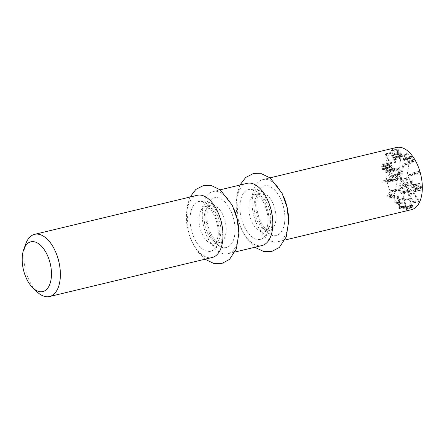 <?xml version="1.0" encoding="UTF-8"?>
<svg xmlns="http://www.w3.org/2000/svg" width="444" height="444" viewBox="0 0 444 444"><rect width="100%" height="100%" fill="white"/><g stroke="black" fill="none" stroke-linecap="round" stroke-linejoin="round"><path stroke-width="0.33" stroke-dasharray="2.22 1.67" d="M25.685 244.028A31.979 17.183 -103.5 0 0 37.191 291.969M197.23 195.31A31.979 17.183 -103.5 0 0 187.99 230.419A31.979 17.183 -103.5 0 0 212.16 257.503M238.606 228.038A31.979 17.183 76.5 0 1 238.206 238.567A31.979 17.183 76.5 0 1 227.9 253.729A31.979 17.183 76.5 0 1 203.724 226.64A31.979 17.183 76.5 0 1 212.97 191.531A31.979 17.183 76.5 0 1 234.171 209.562M288.439 216.078A31.979 17.183 76.5 0 1 288.039 226.607A31.979 17.183 76.5 0 1 277.733 241.764A31.979 17.183 76.5 0 1 253.557 214.68A31.979 17.183 76.5 0 1 262.804 179.57A31.979 17.183 76.5 0 1 284.005 197.597M247.064 183.344A31.979 17.183 -103.5 0 0 237.823 218.454A31.979 17.183 -103.5 0 0 261.993 245.543M396.892 170.812L397.73 169.453L398.69 169.824L399.733 173.36L398.906 174.72L397.957 174.353L396.892 170.812L389.027 172.705L389.86 171.34L390.82 171.711L391.863 175.247L391.036 176.612L390.087 176.246L389.027 172.705M397.957 174.353L390.087 176.246M398.69 169.824L390.82 171.711M399.733 173.36L391.863 175.247M400.721 174.276C400.993 171.8 400.388 169.858 398.912 168.454L397.241 167.815L395.893 169.997C395.648 172.394 396.198 174.242 397.541 175.552L398.407 176.046L396.104 179.193L396.448 180.27L396.958 180.247L399.761 176.534L400.721 174.276L392.851 176.163C393.123 173.687 392.524 171.75 391.042 170.341L389.377 169.702L388.023 171.883C387.779 174.281 388.334 176.135 389.677 177.439L390.537 177.939L388.239 181.08L388.578 182.157L389.088 182.134L391.891 178.421L392.851 176.163M399.761 176.534L391.891 178.421M388.578 182.157L396.958 180.247L388.578 182.157M396.104 179.193L388.239 181.08M396.259 178.827L388.395 180.714M398.407 176.046L390.537 177.939M398.39 175.991L390.52 177.883M395.893 169.997L388.023 171.883M404.639 184.637L405.089 183.91L404.723 182.839L401.076 179.565L400.494 179.826L400.854 180.936L403.646 183.439L400.488 185.903L399.245 188.112C398.973 190.171 399.528 191.913 400.915 193.34L402.514 193.95L403.574 192.618L403.196 191.497L402.02 192.346L401.165 191.997L400.238 189.011L401.11 187.435L404.639 184.637L412.509 182.75L412.959 182.023L412.593 180.947L408.946 177.678L401.076 179.565L408.946 177.678L408.358 177.939L408.724 179.049L411.516 181.552L408.352 184.016L400.488 185.903M408.352 184.016L407.115 186.225C406.837 188.284 407.398 190.026 408.785 191.453L410.378 192.063L411.444 190.731L411.066 189.605L409.89 190.459L409.035 190.11L408.103 187.124L408.98 185.548L412.509 182.75M408.103 187.124L400.238 189.011M409.035 190.11L401.165 191.997M410.522 189.782L402.653 191.675L410.522 189.782M411.377 190.976L403.507 192.863M408.785 191.453L400.915 193.34M411.51 181.585L403.64 183.472M411.516 181.552L403.646 183.439M412.593 180.947L404.723 182.839M396.564 147.458A31.979 17.183 -103.5 0 0 387.318 182.567A31.979 17.183 -103.5 0 0 411.494 209.657M411.782 206.205L409.834 199.051L409.307 198.579L409.102 199.312L411.283 207.304L411.849 207.809L412.937 205.911L412.509 204.939L411.804 206.199L406.538 207.465L404.589 200.311L404.062 199.839L403.857 200.571L406.038 208.563L406.604 209.069L407.747 206.61L407.259 206.199L406.538 207.465M409.34 198.568L404.062 199.839L409.34 198.568M411.816 207.82L406.565 209.08L411.816 207.82M412.526 204.934L407.259 206.199L412.526 204.934M413.875 173.621L413.769 174.326L414.219 174.792L419.43 172.527L419.536 171.817L419.086 171.351L413.875 173.621L408.63 174.881L408.524 175.585L408.974 176.052L414.185 173.782L414.291 173.077L413.841 172.611L408.63 174.881M414.197 174.797L408.952 176.057L414.197 174.797M419.114 171.345L413.841 172.611L419.114 171.345M398.346 156.554L400.732 158.292L395.188 159.59L396.581 157.886L396.437 156.366L396.009 154.784L393.928 153.358L399.173 152.098L398.484 152.719L398.029 150.022L400.338 149.922L395.021 151.188L395.304 150.644L394.833 150.133L392.157 150.244L391.902 150.76L392.663 154.978L393.145 155.544L394.272 154.384L395.332 155.245L395.637 156.399L395.765 157.576L394.994 158.53L393.334 157.287L398.64 156.022L398.346 156.554L393.101 157.814L395.188 159.59L400.433 158.33L401.826 156.627L401.681 155.106L401.254 153.524L399.428 152.064L394.183 153.324L393.218 153.979L392.785 151.282L395.021 151.188L400.266 149.933L400.549 149.384L400.077 148.873L397.402 148.984L397.147 149.5L397.913 153.718L398.39 154.284L399.522 153.125L400.577 153.985L401.01 156.321L400.238 157.27L398.64 156.022L393.39 157.276L393.101 157.814M392.785 151.282L398.018 150.028M397.402 148.984L397.147 149.5L391.902 150.76L392.157 150.244L397.402 148.984M398.39 154.284L398.751 153.852L393.506 155.111L393.145 155.544L398.39 154.284M399.35 153.147L394.1 154.407L399.35 153.147M400.399 157.254L394.994 158.53L400.399 157.254M391.003 171.373L385.908 172.699C386.519 172.777 386.94 172.072 387.174 170.579C387.34 168.642 386.94 167.222 385.975 166.317L385.12 166.062L384.471 166.689L383.45 164.513L382.673 164.269L381.685 166.234L382.412 169.83L382.767 169.475L382.29 166.755L383.327 165.812L384.238 169.142L385.27 167.416L385.825 167.599L386.563 170.096L385.531 171.795L385.758 172.633L391.153 171.44C391.763 171.517 392.185 170.812 392.418 169.319C392.585 167.382 392.185 165.962 391.22 165.057L390.365 164.802L389.715 165.429L388.694 163.253L387.579 163.203L386.929 164.974L387.495 168.376L388.012 168.215L387.534 165.495L388.572 164.552L389.482 167.882L390.304 166.272L391.07 166.339L391.813 168.837L390.776 170.535L391.003 171.373L385.758 172.633M387.656 168.57L382.412 169.83L387.656 168.57M388.089 164.397L382.845 165.656L388.089 164.397M389.482 167.882L384.238 169.142M385.83 171.384L391.075 170.124L390.776 170.535L385.531 171.795L385.83 171.384L391.075 170.124M393.817 194.7L396.498 190.615L396.403 189.693L395.859 189.449L392.862 194.011L392.962 195.005L395.105 196.575L395.01 195.732L393.817 194.7L388.572 195.959L391.247 191.875L391.158 190.948L390.615 190.709L387.618 195.271L387.717 196.265L389.86 197.835L389.765 196.986L388.572 195.959M396.403 189.693L395.859 189.449L390.615 190.709L391.158 190.948L396.403 189.693M394.755 196.553L389.51 197.813L394.755 196.553M393.345 180.342L393.528 179.709L393.106 179.137L387.468 179.759L387.307 180.392L387.729 180.958L393.345 180.342L388.1 181.602L388.284 180.969L387.862 180.397L382.223 181.019L382.062 181.652L382.484 182.218L388.1 181.602L393.362 180.336M390.648 153.458L385.398 154.717L389.904 163.42L395.621 162.304L395.61 161.522L391.109 152.825L390.637 152.675L390.648 153.458L395.149 162.16L395.621 162.304M395.61 161.522L390.365 162.782L385.864 154.079L390.637 152.675M409.235 162.726L409.307 163.708L409.762 163.93L414.185 161.039L413.975 160.09L411.399 156.399L410.905 156.282L410.672 158.114L411.188 158.192L411.477 157.692L413.225 160.234L409.235 162.726L403.99 163.986L404.062 164.968L404.517 165.19L408.941 162.299L408.73 161.35L406.155 157.659L405.661 157.542L405.428 159.374L405.944 159.452L406.232 158.952L407.981 161.494L403.99 163.986M409.307 163.708L409.762 163.93L404.517 165.19L404.062 164.968L409.307 163.708M411.399 156.399L405.661 157.542L411.399 156.399M410.672 158.114L405.428 159.374L410.672 158.114M411.405 157.681L406.155 158.941L411.405 157.681M416.4 183.916L416.2 183.699L415.889 184.16L416.072 184.871L419.719 190.176L420.612 190.21L421.195 189.333L421.411 187.734C421.406 185.67 420.862 184.266 419.78 183.527L418.92 183.494L418.353 184.304L418.231 186.941L416.4 183.916L410.955 184.959L410.645 185.42L413.253 190.065L414.474 191.431L415.157 191.553L416.167 188.989C416.161 186.93 415.617 185.525 414.535 184.782L413.88 184.671L412.892 187.013L412.987 188.195L411.155 185.176M416.2 183.699L415.889 184.16L410.645 185.42L410.955 184.959L416.2 183.699M419.064 200.671L413.814 201.926L408.735 194.228L413.525 192.951L413.608 193.762L418.692 201.465L419.147 201.476L419.064 200.671L413.98 192.968L413.525 192.951M413.608 193.762L408.363 195.021L413.447 202.725L419.147 201.476M404.895 205.955L404.728 198.906L404.306 198.141L403.907 198.557L404.09 206.427L404.545 207.254L405.106 207.187L406.36 206.205L405.733 205.522L399.65 207.215L399.483 200.166L399.056 199.4L398.656 199.811L398.845 207.687L399.3 208.514L401.115 207.465L400.721 206.782L399.65 207.215M404.306 198.141L403.907 198.557L398.656 199.811L399.056 199.4L404.306 198.141M404.545 207.254L399.3 208.514L404.545 207.254M405.966 205.522L400.488 206.782L405.966 205.522M408.408 154.651L407.52 153.857A3.197 1.721 -103.5 0 0 406.066 153.563A3.197 1.721 -103.5 0 0 405.305 154.962L398.307 198.168A3.197 1.721 -103.5 0 0 399.65 202.464L400.538 203.258A3.197 1.721 -103.5 0 0 401.426 203.691A3.197 1.721 -103.5 0 0 402.752 202.153L409.751 158.946A3.197 1.721 -103.5 0 0 408.408 154.651L402.93 157.359A1.482 0.799 76.5 0 1 403.552 159.352L396.553 202.558A1.482 0.799 76.5 0 1 395.937 203.269A1.482 0.799 76.5 0 1 395.526 203.069L394.638 202.275A1.482 0.799 76.5 0 1 394.017 200.283L401.015 157.076A1.482 0.799 76.5 0 1 401.365 156.427A1.482 0.799 76.5 0 1 402.042 156.56L402.93 157.359M412.271 207.32L407.02 208.58M412.992 205.35L407.747 206.61M412.326 205.122L407.081 206.382M411.804 206.199L406.56 207.459M409.834 199.051L404.589 200.311M411.283 207.304L406.038 208.563M409.102 199.312L403.857 200.571M419.43 172.527L414.185 173.782M400.577 153.985L395.332 155.245M401.01 156.321L395.765 157.576M399.073 156.399L393.828 157.659M398.423 156.799L393.179 158.058M398.462 152.719L393.218 153.979M398.484 152.719L393.234 153.974M401.826 156.627L396.581 157.886M387.534 165.495L382.29 166.755M389.26 166.95L384.016 168.209M391.07 166.339L385.825 167.599M391.813 168.837L386.563 170.096M387.856 167.455L382.611 168.714M387.495 168.376L382.251 169.63M386.929 164.974L381.685 166.234M388.694 163.253L383.45 164.513M389.699 165.418L384.454 166.678M389.715 165.429L384.471 166.689M391.22 165.057L385.975 166.317M392.418 169.319L387.174 170.579M393.517 195.632L388.272 196.892M395.01 195.732L389.765 196.986M394.788 195.454L389.538 196.714M393.834 194.733L388.583 195.993M396.498 190.615L391.247 191.875M392.862 194.011L387.618 195.271M387.484 179.759L382.24 181.019L387.468 179.759M387.729 180.958L382.484 182.218M393.106 179.137L387.862 180.397M385.392 153.935L385.864 154.079L385.392 153.935L385.398 154.717M390.376 163.564L389.904 163.42L390.376 163.564L390.365 162.782M410.511 157.22L405.267 158.48M413.236 160.206L407.986 161.466M413.225 160.234L407.981 161.494M409.129 162.848L403.885 164.108M413.975 160.09L408.73 161.35M414.185 161.039L408.941 162.299M413.864 161.361L408.619 162.615M418.753 186.325C418.803 185.104 419.147 184.626 419.791 184.909L420.795 187.407C420.74 188.628 420.39 189.094 419.741 188.811L418.753 186.325L413.503 187.584C413.558 186.358 413.902 185.886 414.546 186.169L415.545 188.667C415.495 189.888 415.14 190.354 414.496 190.071L413.503 187.584M419.741 188.811L414.496 190.071L419.741 188.811M419.358 184.832L414.113 186.092L419.358 184.832M419.78 183.527L414.535 184.782M418.248 186.913L413.003 188.173M418.231 186.941L412.987 188.195M420.795 187.407L415.545 188.667M419.719 190.176L414.474 191.431M418.498 188.805L413.253 190.065M413.902 202.736L413.447 202.725L413.902 202.736L413.814 201.926M408.28 194.211L408.735 194.228L408.28 194.211L408.363 195.021M406.36 206.205L401.115 207.465M404.917 205.966L399.667 207.226M404.728 198.906L399.483 200.166M404.09 206.427L398.845 207.687M220.607 234.71A19.186 10.312 -103.5 0 0 216.983 214.791A19.186 10.312 -103.5 0 0 205.461 206.488A19.186 10.312 -103.5 0 0 199.917 227.556A19.186 10.312 -103.5 0 0 214.424 243.806A19.186 10.312 -103.5 0 0 220.607 234.71M218.914 239.155A25.586 13.747 -103.5 0 0 200.621 201.326A25.586 13.747 -103.5 0 0 194.561 238.739A25.586 13.747 -103.5 0 0 218.914 239.155M225.852 233.45A19.186 10.312 -103.5 0 0 222.228 213.531A19.186 10.312 -103.5 0 0 210.711 205.228A19.186 10.312 -103.5 0 0 205.161 226.296A19.186 10.312 -103.5 0 0 219.669 242.546A19.186 10.312 -103.5 0 0 225.852 233.45M234.648 235.381A25.586 13.747 -103.5 0 0 216.356 197.547A25.586 13.747 -103.5 0 0 210.295 234.965A25.586 13.747 -103.5 0 0 234.648 235.381M270.44 222.749A19.186 10.312 -103.5 0 0 266.816 202.83A19.186 10.312 -103.5 0 0 255.294 194.528A19.186 10.312 -103.5 0 0 249.75 215.59A19.186 10.312 -103.5 0 0 264.252 231.846A19.186 10.312 -103.5 0 0 270.44 222.749M268.748 227.195A25.586 13.747 -103.5 0 0 250.449 189.36A25.586 13.747 -103.5 0 0 244.394 226.779A25.586 13.747 -103.5 0 0 268.748 227.195M275.685 221.489A19.186 10.312 -103.5 0 0 272.061 201.57A19.186 10.312 -103.5 0 0 260.545 193.268A19.186 10.312 -103.5 0 0 254.995 214.335A19.186 10.312 -103.5 0 0 269.502 230.586A19.186 10.312 -103.5 0 0 275.685 221.489M284.482 223.415A25.586 13.747 -103.5 0 0 266.189 185.586A25.586 13.747 -103.5 0 0 260.129 222.999A25.586 13.747 -103.5 0 0 284.482 223.415M397.541 175.552L389.677 177.439M398.912 168.454L391.042 170.341M412.959 182.023L405.089 183.91M408.98 185.548L401.11 187.435M411.444 190.731L403.574 192.618M407.115 186.225L399.245 188.112M408.724 179.049L400.854 180.936M412.937 205.911L407.692 207.17M400.077 148.873L394.833 150.133M397.913 153.718L392.663 154.978M400.882 155.139L395.637 156.399M401.254 153.524L396.009 154.784M401.681 155.106L396.437 156.366M389.249 167.033L384.005 168.293M389.871 167.416L384.626 168.676M392.962 195.005L387.717 196.265M421.411 187.734L416.167 188.989M418.137 185.753L412.892 187.013M416.072 184.871L410.828 186.13M406.16 206.599L400.91 207.859M407.52 153.857L402.042 156.56M409.751 158.946L403.552 159.352M402.752 202.153L396.553 202.558M400.538 203.258L395.526 203.069M399.65 202.464L394.638 202.275M398.307 198.168L394.017 200.283M405.305 154.962L401.015 157.076M217.843 236.874C217.366 239.727 216.511 241.852 215.273 243.251L214.424 243.806L219.669 242.546L218.004 242.169C217.344 241.836 214.569 240.598 210.939 233.705C208.425 228.482 207.098 222.971 206.948 217.166C206.96 213.542 207.365 210.722 208.169 208.697C209.901 205.583 210.75 204.423 210.711 205.228L205.461 206.488C205.061 205.788 206.343 206.438 209.302 208.425C214.496 212.243 219.858 228.083 217.843 236.874M267.677 224.914C267.199 227.766 266.345 229.887 265.107 231.291L264.252 231.846L269.502 230.586L267.837 230.208C267.177 229.875 264.402 228.638 260.772 221.739C258.258 216.522 256.932 211.011 256.782 205.206C256.793 201.582 257.198 198.757 258.003 196.736C259.734 193.617 260.584 192.463 260.545 193.268L255.294 194.528C254.895 193.828 256.177 194.472 259.135 196.464C264.33 200.283 269.691 216.117 267.677 224.914M227.9 253.729L235.07 252.009M212.97 191.531L220.141 189.81M397.73 169.453L389.86 171.34M398.906 174.72L391.036 176.612M388.9 182.273L396.77 180.381M389.377 169.702L397.241 167.815M402.02 192.346L409.89 190.459M402.908 191.403L410.778 189.51M402.514 193.95L410.378 192.063M400.749 179.432L408.619 177.544M392.091 150.25L397.341 148.99M393.206 155.533L398.451 154.279M384.404 169.197L389.649 167.937M385.27 167.416L390.515 166.156M385.803 171.39L391.047 170.13M382.567 169.874L387.812 168.615M382.673 164.269L387.917 163.009M385.12 166.062L390.365 164.802M389.765 197.902L395.01 196.642M390.742 190.604L395.987 189.344M385.531 153.824L390.776 152.57M390.232 163.669L395.476 162.415M405.783 159.612L411.027 158.353M406.182 158.919L411.427 157.659M405.794 157.404L411.039 156.144M404.456 165.212L409.701 163.953M413.88 184.671L419.125 183.411M415.157 191.553L420.401 190.293M410.833 184.937L416.078 183.683M413.736 202.908L418.981 201.648M408.441 194.039L413.691 192.779M400.544 206.765L405.788 205.505M399.639 208.541L404.884 207.287M398.867 199.373L404.112 198.113M395.937 203.269L401.426 203.691M401.365 156.427L406.066 153.563M277.733 241.764L284.904 240.043M262.804 179.57L269.974 177.85M268.742 202.531L261.422 191.497L256.798 189.233C256.144 187.978 254.717 190.864 252.519 197.896C251.72 202.78 252.031 208.375 253.457 214.68C255.905 223.571 259.152 229.826 263.192 233.45C266.411 235.758 268.01 236.569 267.998 235.881L271.118 231.69L272.599 218.609M239.893 185.07L236.735 195.338L237.906 218.409L241.869 230.042L247.641 239.949L254.823 247.264M218.909 214.491L211.638 203.502L206.965 201.193C206.316 199.939 204.889 202.83 202.686 209.857C201.887 214.746 202.198 220.341 203.624 226.645C206.077 235.531 209.318 241.786 213.359 245.41C216.578 247.719 218.182 248.529 218.165 247.841L221.295 243.628L222.766 230.575M190.06 197.031L186.902 207.304L188.073 230.369L192.036 242.002L197.813 251.909L204.989 259.229"/><path stroke-width="0.67" d="M51.054 279.454A25.586 13.747 76.5 0 1 32.923 287.923A25.586 13.747 76.5 0 1 23.721 249.567A25.586 13.747 76.5 0 1 41.869 246.62A25.586 13.747 76.5 0 1 51.054 279.454M32.923 287.923L37.191 291.969A31.979 17.183 -103.5 0 0 49.55 296.542A31.979 17.183 -103.5 0 0 59.851 281.379A31.979 17.183 -103.5 0 0 53.818 248.179A31.979 17.183 -103.5 0 0 34.621 234.343A31.979 17.183 -103.5 0 0 25.685 244.028L23.721 249.567M49.55 296.542L212.16 257.503A31.979 17.183 -103.5 0 0 222.466 242.346A31.979 17.183 -103.5 0 0 216.428 209.146A31.979 17.183 -103.5 0 0 197.23 195.31L34.621 234.343M234.171 209.562A31.979 17.183 76.5 0 1 238.606 228.038M284.005 197.597A31.979 17.183 76.5 0 1 288.439 216.078M235.07 252.009L261.993 245.543A31.979 17.183 -103.5 0 0 272.3 230.381A31.979 17.183 -103.5 0 0 266.261 197.186A31.979 17.183 -103.5 0 0 247.064 183.344L220.141 189.81M284.904 240.043L411.494 209.657A31.979 17.183 -103.5 0 0 421.8 194.494A31.979 17.183 -103.5 0 0 415.762 161.3A31.979 17.183 -103.5 0 0 396.564 147.458L269.974 177.85M254.823 247.264L263.47 251.421L271.861 251.398L279.309 247.48L286.263 236.841L288.694 221.129L286.913 206.799L282.045 193.196L270.057 177.911L261.488 173.732L253.124 173.671L245.665 177.483L239.893 185.07M268.742 202.531L271.356 210.506L272.599 218.609M204.989 259.229L213.636 263.381L222.028 263.359L229.476 259.44L236.43 248.801L238.861 233.089L237.079 218.764L232.212 205.161L220.23 189.877L211.66 185.692L203.291 185.631L195.832 189.444L190.06 197.031M222.766 230.575L221.434 222.105L218.909 214.491"/></g></svg>
